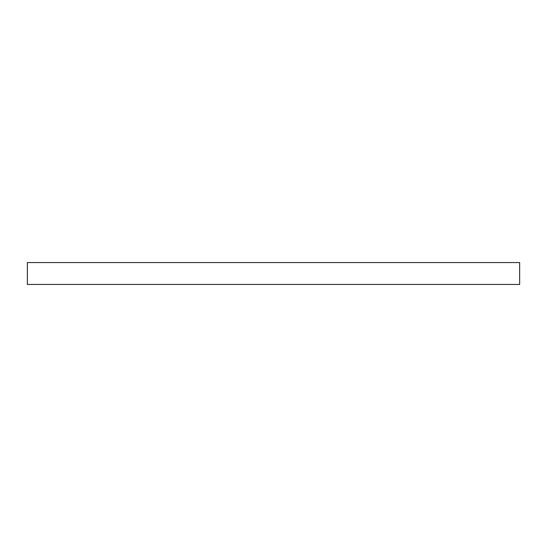 <?xml version="1.0" encoding="UTF-8"?>
<svg xmlns="http://www.w3.org/2000/svg" width="547" height="547" viewBox="0 0 547 547"><rect width="100%" height="100%" fill="white"/><g stroke="black" fill="none" stroke-linecap="round" stroke-linejoin="round"><path stroke-width="0.82" d="M519.65 284.44L27.35 284.44L27.35 262.56L519.65 262.56L519.65 284.44"/></g></svg>
